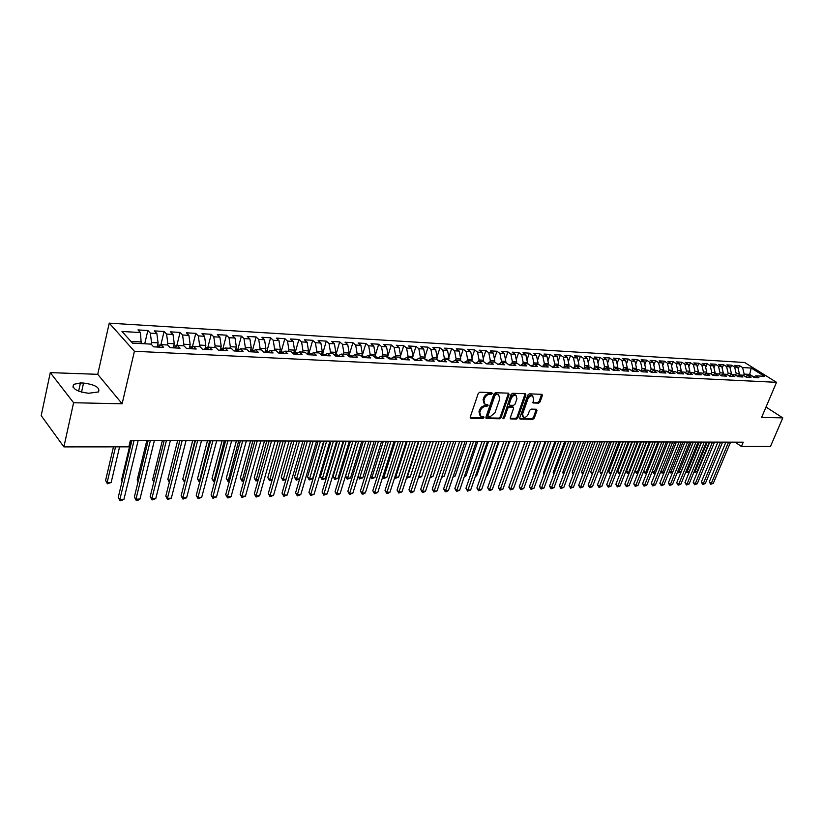 <?xml version="1.0" encoding="UTF-8"?>
<svg xmlns="http://www.w3.org/2000/svg" width="824" height="824" viewBox="0 0 824 824"><rect width="100%" height="100%" fill="white"/><g stroke="black" fill="none" stroke-linecap="round" stroke-linejoin="round"><path stroke-width="1.24" d="M492.227 393.542L491.753 392.605L479.805 392.203L478.229 393.481L470.267 416.975L470.957 418.293L482.885 418.499L483.976 417.613L483.739 416.748L480.886 416.419L479.795 412.474L480.464 410.527C481.535 408.014 483.204 406.665 485.46 406.469L488.086 405.614L487.849 404.749L485.017 404.409L483.915 400.392L484.584 398.445C485.666 395.911 487.334 394.562 489.6 394.377L492.227 393.542M484.182 403.739L483.08 399.722L483.75 397.765C484.831 395.242 486.5 393.893 488.756 393.707L490.29 393.759L491.444 392.595M470.195 417.613L482.061 417.82L483.204 416.687M480.062 415.749L478.971 411.794L479.63 409.847C480.701 407.344 482.37 405.985 484.625 405.789L486.16 405.83L487.303 404.687M538.587 403.142L540.081 401.916L542.357 395.561L542.048 394.336L529.296 393.851L527.782 395.087L519.728 417.861L520.037 419.056L532.798 419.344L534.282 418.118L537.011 410.507L536.414 409.229L531.109 409.106L529.605 410.342L528.256 414.132C527.02 416.666 525.403 417.706 523.405 417.243L522.591 414.019L527.885 399.043C529.121 396.509 530.728 395.469 532.716 395.922L533.561 399.218L532.984 402.936L538.587 403.142L537.732 402.493L539.226 401.267L541.584 394.263M743.238 442.179L130.336 440.593L128.843 446.845L63.891 446.886L73.594 402.74L122.117 403.781L134.415 351.261L776.527 382.315L761.603 417.418L782.8 417.871L770.461 446.464L741.415 446.484L743.238 442.179M509.119 394.48L508.47 393.161L495.461 392.729L493.906 393.985L485.913 417.253L486.242 418.479L499.571 418.777L501.095 417.521L509.119 394.48L508.346 393.151M512.559 393.295L525.29 393.718L525.908 395.026L517.863 417.82L516.36 419.066L510.623 418.901L510.313 417.686L513.558 408.436L513.228 407.211L509.294 407.046L507.769 408.302L504.391 417.964L503.093 418.788L511.024 394.542L512.559 393.295M134.415 351.261L109.242 323.142L744.639 362.508L776.527 382.315M144.725 343.783L147.867 330.506L137.989 329.93L140.41 332.546L122.004 331.475L132.53 343.144L151.101 344.123L153.604 346.832L163.605 347.347L161.082 344.648L167.674 344.988L170.218 347.687L180.044 348.192L177.49 345.503L183.979 345.843L186.543 348.521L196.215 349.016L193.619 346.348L199.995 346.688L202.601 349.345L212.098 349.829L209.481 347.182L215.754 347.512L218.381 350.149L227.723 350.622L225.076 348.006L231.245 348.325L233.903 350.942L243.09 351.415L240.423 348.809L246.489 349.129L249.167 351.724L258.211 352.188L255.512 349.603L261.476 349.912L264.185 352.487L273.074 352.94L270.354 350.375L276.225 350.684L278.955 353.249L287.71 353.692L284.96 351.148L290.738 351.446L293.488 353.99L302.099 354.433L299.328 351.899L305.014 352.198L307.795 354.722L316.272 355.154L313.481 352.641L319.073 352.929L321.875 355.443L330.208 355.865L327.406 353.372L332.906 353.661L335.728 356.143L343.938 356.565L341.105 354.093L346.533 354.372L349.366 356.844L357.451 357.256L354.608 354.794L359.944 355.082L362.797 357.534L370.759 357.935L367.895 355.494L373.148 355.772L376.022 358.203L383.86 358.605L380.976 356.184L386.157 356.452L389.041 358.873L396.756 359.264L393.862 356.854L398.96 357.122L401.865 359.532L409.466 359.913L406.562 357.523L411.588 357.791L414.503 360.17L421.991 360.562L419.066 358.183L424.01 358.44L426.945 360.809L434.32 361.19L431.385 358.821L436.267 359.079L439.202 361.437L446.474 361.808L443.528 359.46L448.328 359.717L451.284 362.055L458.453 362.426L455.487 360.088L460.225 360.335L463.191 362.663L470.247 363.024L467.28 360.706L471.946 360.953L474.923 363.26L481.886 363.621L478.899 361.314L483.503 361.561L486.49 363.858L493.349 364.208L490.352 361.921L494.894 362.158L497.892 364.435L504.649 364.785L501.651 362.508L506.121 362.745L509.129 365.011L515.793 365.351L512.786 363.096L517.194 363.322L520.202 365.578L526.783 365.918L523.765 363.672L528.112 363.899L531.13 366.134L537.619 366.474L534.591 364.239L538.875 364.466L541.904 366.69L548.3 367.02L545.272 364.795L549.495 365.022L552.533 367.236L558.837 367.556L555.798 365.351L559.97 365.568L563.019 367.772L569.24 368.081L566.191 365.897L570.311 366.113L573.36 368.297L579.488 368.606L576.439 366.433L580.498 366.649L583.557 368.822L589.613 369.131L586.554 366.968L590.561 367.174L593.62 369.337L599.594 369.636L596.524 367.494L600.48 367.7L603.549 369.842L609.441 370.141L606.371 368.009L610.275 368.215L613.344 370.337L619.164 370.635L616.095 368.513L619.947 368.719L623.016 370.831L628.753 371.13L625.684 369.018L629.485 369.214L632.554 371.325L638.229 371.614L635.149 369.512L638.899 369.708L641.978 371.809L647.571 372.088L644.492 370.007L648.189 370.203L651.279 372.283L656.8 372.561L653.71 370.491L657.367 370.676L660.457 372.747L665.905 373.025L662.826 370.965L666.431 371.161L669.521 373.21L674.908 373.488L671.817 371.439L675.381 371.624L678.471 373.674L683.786 373.942L680.696 371.902L684.208 372.088L687.309 374.127L692.551 374.395L689.461 372.366L692.943 372.551L696.033 374.57L701.214 374.838L698.124 372.819L701.554 373.004L704.654 375.013L709.773 375.27L706.673 373.272L710.061 373.447L713.162 375.445L718.219 375.703L715.119 373.715L718.476 373.89L721.567 375.878L726.562 376.125L723.472 374.148L726.778 374.323L729.879 376.3L734.812 376.547L731.712 374.58L734.977 374.755L738.077 376.723L742.96 376.97L739.859 375.013L743.094 375.178L746.184 377.135L751.004 377.382L747.904 375.435L751.097 375.6L754.197 377.547L758.956 377.783L755.855 375.847L753.26 376.949M147.867 330.506L150.308 333.123L156.848 333.504L158.084 342.866L157.085 347.017M160.886 344.803L164.1 331.475L154.397 330.898L156.848 333.504M164.1 331.475L166.572 334.07L173.009 334.441L174.266 343.732L173.256 347.841M176.717 346.049L180.075 332.422L170.527 331.856L173.009 334.441M180.075 332.422L182.578 334.997L188.902 335.368L190.179 344.576L189.16 348.655M192.394 346.842L195.782 333.359L186.389 332.803L188.902 335.368M195.782 333.359L198.306 335.914L204.537 336.274L205.825 345.411L204.795 349.458M208.451 347.944L207.792 347.604L211.232 334.276L201.993 333.73L204.537 336.274M211.232 334.276L213.787 336.81L219.905 337.171L221.213 346.234L220.183 350.241M223.901 348.851L223.016 348.398L226.425 335.172L217.34 334.637L219.905 337.171M226.425 335.172L229.01 337.696L235.036 338.046L236.364 347.038L235.314 351.014M237.92 349.17L241.381 336.068L232.44 335.533L235.036 338.046M241.381 336.068L243.997 338.571L249.919 338.911L251.258 347.831L250.197 351.776M252.608 349.942L256.099 336.944L247.293 336.419L249.919 338.911M256.099 336.944L258.736 339.426L264.566 339.766L265.915 348.614L264.854 352.528M267.069 350.694L270.581 337.799L261.919 337.284L264.566 339.766M270.581 337.799L273.238 340.271L278.976 340.6L280.345 349.386L279.274 353.259M281.293 351.436L284.836 338.643L276.308 338.139L278.976 340.6M284.836 338.643L287.514 341.095L293.169 341.424L294.549 350.138L293.468 353.97M295.301 352.167L298.875 339.478L290.481 338.983L293.169 341.424M298.875 339.478L301.574 341.909L307.136 342.238L308.526 350.88L307.507 354.454M309.103 352.888L312.687 340.302L304.427 339.807L307.136 342.238M312.687 340.302L315.407 342.722L320.886 343.031L322.287 351.621L321.329 354.948M322.678 353.599L326.294 341.105L318.157 340.621L320.886 343.031M326.294 341.105L329.034 343.505L334.431 343.824L335.842 352.342L334.935 355.443M336.058 354.299L339.694 341.909L331.681 341.424L334.431 343.824M339.694 341.909L342.454 344.288L347.759 344.597L349.18 353.053L348.325 355.937M349.232 354.979L352.888 342.691L344.998 342.218L347.759 344.597M352.888 342.691L355.669 345.06L360.891 345.359L362.333 353.753L361.52 356.432M362.21 355.659L365.887 343.464L358.11 343L360.891 345.359M365.887 343.464L368.678 345.812L373.828 346.111L375.27 354.444L374.518 356.936M375.002 356.329L378.69 344.216L371.037 343.762L373.828 346.111M378.69 344.216L381.502 346.554L386.569 346.853L388.032 355.123L387.321 357.431M387.599 356.988L391.307 344.968L383.757 344.525L386.569 346.853M391.307 344.968L394.13 347.295L399.125 347.584L400.588 355.793L399.928 357.925M400.588 355.783L403.739 345.709L396.303 345.266L399.125 347.584M403.739 345.709L406.572 348.016L411.506 348.305L412.968 356.452L412.35 358.419M412.917 356.153L415.986 346.441L408.663 345.998L411.506 348.305M415.986 346.441L418.839 348.727L423.691 349.016L425.174 357.101L424.597 358.904L427.769 360.273L426.173 360.191M425.06 356.524L428.058 347.151L420.837 346.729L423.691 349.016M428.058 347.151L430.921 349.428L435.711 349.706L437.194 357.74L436.658 359.398M437.039 356.905L439.954 347.862L432.837 347.44L435.711 349.706M439.954 347.862L442.838 350.128L447.545 350.396L449.039 358.378L448.544 359.892M448.843 357.286L451.686 348.552L444.672 348.14L447.545 350.396M451.686 348.552L454.57 350.808L459.226 351.076L460.729 358.996L460.266 360.376M460.472 357.668L463.253 349.242L456.331 348.83L459.226 351.076M463.253 349.242L466.147 351.477L470.731 351.745L472.245 359.614L471.792 360.943M471.946 358.059L474.655 349.922L467.836 349.52L470.731 351.745M474.655 349.922L477.56 352.147L482.081 352.404L483.595 360.212L483.142 361.54M483.255 358.45L485.892 350.591L479.166 350.19L482.081 352.404M485.892 350.591L488.817 352.796L493.267 353.053L494.791 360.809L494.338 362.127M494.4 358.842L496.985 351.251L490.352 350.849L493.267 353.053M496.985 351.251L499.911 353.445L504.309 353.692L505.833 361.396L505.38 362.704M505.4 359.233L507.914 351.899L501.373 351.508L504.309 353.692M507.914 351.899L510.849 354.073L515.185 354.33L516.72 361.983L516.267 363.281M516.246 359.625L518.698 352.538L512.25 352.157L515.185 354.33M518.698 352.538L521.644 354.701L525.918 354.948L527.453 362.55L527 363.837M526.948 360.026L529.338 353.166L522.972 352.785L525.918 354.948M529.338 353.166L532.294 355.319L536.506 355.566L538.051 363.116L537.598 364.393M537.495 360.418L539.833 353.795L533.55 353.414L536.506 355.566M539.833 353.795L542.789 355.937L546.951 356.174L548.496 363.672L548.042 364.95M547.909 360.819L550.195 354.402L543.995 354.042L546.951 356.174M550.195 354.402L553.151 356.534L557.261 356.771L558.806 364.229L558.353 365.485M558.178 361.211L560.402 355.01L554.294 354.65L557.261 356.771M560.402 355.01L563.379 357.132L567.427 357.369L568.982 364.764L568.529 366.021M568.323 361.612L570.486 355.608L564.461 355.257L567.427 357.369M570.486 355.608L573.463 357.719L577.459 357.946L579.014 365.3L578.561 366.546M578.324 362.004L580.436 356.205L574.482 355.844L577.459 357.946M580.436 356.205L583.423 358.296L587.368 358.522L588.923 365.835L588.47 367.071M588.192 362.406L590.262 356.782L584.381 356.442L587.368 358.522M590.262 356.782L593.249 358.862L597.143 359.089L598.698 366.35L598.245 367.576M597.936 362.797L599.954 357.358L594.156 357.019L597.143 359.089M599.954 357.358L602.941 359.429L606.783 359.655L608.349 366.865L607.896 368.081M607.556 363.188L609.523 357.935L603.796 357.595L606.783 359.655M609.523 357.935L612.51 359.985L616.311 360.201L617.876 367.37L617.423 368.586M617.052 363.58L618.968 358.492L613.314 358.152L616.311 360.201M618.968 358.492L621.966 360.531L625.715 360.747L627.28 367.875L626.827 369.08M626.425 363.981L628.29 359.048L622.707 358.718L625.715 360.747M628.29 359.048L631.297 361.077L634.995 361.293L636.561 368.369L636.107 369.564M635.675 364.363L637.498 359.594L631.987 359.264L634.995 361.293M637.498 359.594L640.505 361.612L644.152 361.829L645.728 368.853L645.274 370.048M644.811 364.754L646.593 360.129L641.144 359.81L644.152 361.829M646.593 360.129L649.6 362.138L653.205 362.354L654.781 369.337L654.328 370.522M653.834 365.145L655.564 360.665L650.198 360.346L653.205 362.354M655.564 360.665L658.582 362.663L662.146 362.869L663.722 369.822L663.258 370.985M662.743 365.526L664.432 361.19L659.128 360.881L662.146 362.869M664.432 361.19L667.45 363.178L670.973 363.384L672.549 370.285L672.096 371.449M671.55 365.908L673.198 361.715L667.955 361.396L670.973 363.384M673.198 361.715L676.216 363.683L679.687 363.889L681.273 370.748L680.809 371.912M680.243 366.289L681.85 362.23L676.669 361.921L679.687 363.889M681.85 362.23L684.868 364.187L688.298 364.393L689.884 371.212L689.41 372.386M688.823 366.67L690.388 362.735L685.28 362.426L688.298 364.393M690.388 362.735L693.417 364.692L696.805 364.888L698.391 371.665L697.876 372.922M697.31 367.051L698.834 363.24L693.777 362.931L696.805 364.888M698.834 363.24L701.852 365.176L705.2 365.372L706.786 372.108L706.25 373.457M705.684 367.422L707.177 363.734L702.182 363.436L705.2 365.372M707.177 363.734L710.195 365.66L713.502 365.856L715.098 372.551L714.521 373.972M713.965 367.803L715.417 364.218L710.484 363.93L713.502 365.856M715.417 364.218L718.435 366.144L721.711 366.33L723.297 372.994L722.689 374.487M722.143 368.173L723.565 364.702L718.683 364.414L721.711 366.33M723.565 364.702L726.583 366.618L729.817 366.804L731.403 373.427L730.754 374.992M730.229 368.544L731.609 365.187L726.789 364.898L729.817 366.804M731.609 365.187L734.637 367.082L737.82 367.267L739.416 373.849L738.737 375.487M738.222 368.905L739.561 365.65L734.802 365.372L737.82 367.267M739.561 365.65L742.589 367.545L751.231 368.05L764.497 376.3L755.855 375.847M747.904 375.435L745.277 376.558M749.232 375.497L749.686 374.395L744.175 374.106L743.598 375.497M742.589 367.545L744.175 374.106M751.231 368.05L749.686 374.395L753.558 376.826M739.859 375.013L737.192 376.156M739.416 373.849L736.223 373.684L735.616 375.157M734.637 367.082L736.223 373.684M731.712 374.58L729.013 375.754M731.403 373.427L728.169 373.251L727.541 374.807M726.583 366.618L728.169 373.251M723.472 374.148L720.743 375.342M723.297 372.994L720.032 372.819L719.362 374.457M718.435 366.144L720.032 372.819M715.119 373.715L712.358 374.93M715.098 372.551L711.781 372.376L711.081 374.106M710.195 365.66L711.781 372.376M706.673 373.272L703.871 374.508M706.786 372.108L703.439 371.933L702.707 373.746M701.852 365.176L703.439 371.933M698.124 372.819L695.291 374.086M698.391 371.665L694.993 371.48L694.23 373.396M693.417 364.692L694.993 371.48M689.461 372.366L686.588 373.653M689.884 371.212L686.444 371.027L685.65 373.035M684.868 364.187L686.444 371.027M680.696 371.902L677.791 373.221M681.273 370.748L677.791 370.563L676.957 372.675M676.216 363.683L677.791 370.563M671.817 371.439L668.872 372.778M672.549 370.285L669.026 370.1L668.161 372.314M667.45 363.178L669.026 370.1M662.826 370.965L659.839 372.335M663.722 369.822L660.158 369.626L659.251 371.943M658.582 362.663L660.158 369.626M653.71 370.491L650.692 371.892M654.781 369.337L651.176 369.152L650.239 371.572M649.6 362.138L651.176 369.152M644.492 370.007L641.433 371.428M645.728 368.853L642.081 368.668L641.103 371.212M640.505 361.612L642.081 368.668M635.149 369.512L632.049 370.975M636.561 368.369L632.863 368.173L631.854 370.841M631.297 361.077L632.863 368.173M625.684 369.018L622.542 370.512M627.28 367.875L623.531 367.679L622.481 370.46M621.966 360.531L623.531 367.679M616.095 368.513L612.912 370.038M617.876 367.37L614.086 367.174L613.025 369.986M612.51 359.985L614.086 367.174M606.371 368.009L603.147 369.564M608.349 366.865L604.507 366.659L603.487 369.399M602.941 359.429L604.507 366.659M596.524 367.494L593.259 369.08M598.698 366.35L594.804 366.144L593.816 368.812M593.249 358.862L594.804 366.144M586.554 366.968L583.238 368.596M588.923 365.835L584.978 365.619L584.031 368.204M583.423 358.296L584.978 365.619M576.439 366.433L573.082 368.101M579.014 365.3L575.018 365.094L574.112 367.597M573.463 357.719L575.018 365.094M566.191 365.897L562.782 367.607M568.982 364.764L564.924 364.548L564.059 366.968M563.379 357.132L564.924 364.548M555.798 365.351L552.348 367.102M558.806 364.229L554.696 364.002L553.872 366.33M553.151 356.534L554.696 364.002M545.272 364.795L541.77 366.587M548.496 363.672L544.334 363.456L543.541 365.681M542.789 355.937L544.334 363.456M534.591 364.239L531.037 366.072M538.051 363.116L533.828 362.89L533.077 365.022M532.294 355.319L533.828 362.89M523.765 363.672L520.16 365.547M527.453 362.55L523.178 362.323L522.478 364.342M521.644 354.701L523.178 362.323M512.786 363.096L509.139 365.011M516.72 361.983L512.384 361.746L511.725 363.652M510.849 354.073L512.384 361.746M501.651 362.508L498.015 364.445M505.833 361.396L501.435 361.169L500.817 362.951M499.911 353.445L501.435 361.169M490.352 361.921L486.737 363.868M494.791 360.809L490.332 360.572L489.765 362.241M488.817 352.796L490.332 360.572M478.899 361.314L475.293 363.281M483.595 360.212L479.074 359.975L478.559 361.499M477.56 352.147L479.074 359.975M467.28 360.706L463.685 362.694M472.245 359.614L467.651 359.367L467.187 360.757M466.147 351.477L467.651 359.367M455.487 360.088L451.902 362.086M460.729 358.996L456.074 358.749L455.631 360.098M454.57 350.808L456.074 358.749M443.528 359.46L439.954 361.478M449.039 358.378L444.321 358.121L443.878 359.48M442.838 350.128L444.321 358.121M431.385 358.821L427.831 360.861M437.194 357.74L432.404 357.492L431.961 358.852M430.921 349.428L432.404 357.492M419.066 358.183L415.523 360.232M425.174 357.101L420.312 356.844L419.869 358.224M418.839 348.727L420.312 356.844M406.562 357.523L403.039 359.594M412.968 356.452L408.045 356.184L407.602 357.575M406.572 348.016L408.045 356.184M393.862 356.854L390.36 358.945M400.588 355.793L395.592 355.525L395.149 356.926M394.13 347.295L395.592 355.525M380.976 356.184L377.485 358.286M388.032 355.123L382.954 354.856L382.511 356.267M381.502 346.554L382.954 354.856M367.895 355.494L364.424 357.616M375.27 354.444L370.12 354.166L369.688 355.587M368.678 345.812L370.12 354.166M354.608 354.794L351.158 356.936M362.333 353.753L357.091 353.475L356.668 354.907M355.669 345.06L357.091 353.475M341.105 354.093L337.686 356.246M349.18 353.053L343.876 352.765L343.443 354.217M342.454 344.288L343.876 352.765M327.406 353.372L323.997 355.546M335.842 352.342L330.445 352.054L330.022 353.506M329.034 343.505L330.445 352.054M313.481 352.641L310.092 354.835M322.287 351.621L316.807 351.323L316.385 352.796M315.407 342.722L316.807 351.323M299.328 351.899L295.971 354.114M308.526 350.88L302.964 350.591L302.542 352.064M301.574 341.909L302.964 350.591M284.96 351.148L281.623 353.383M294.549 350.138L288.894 349.839L288.472 351.333M287.514 341.095L288.894 349.839M270.354 350.375L267.048 352.641M280.345 349.386L274.598 349.077L274.186 350.581M273.238 340.271L274.598 349.077M255.512 349.603L252.226 351.879M265.915 348.614L260.085 348.305L259.673 349.819M258.736 339.426L260.085 348.305M240.423 348.809L237.168 351.106M251.258 347.831L245.325 347.512L244.924 349.046M243.997 338.571L245.325 347.512M225.076 348.006L221.862 350.324M236.364 347.038L230.329 346.719L229.927 348.253M229.01 337.696L230.329 346.719M209.481 347.182L206.299 349.531M221.213 346.234L215.095 345.905L214.693 347.46M213.787 336.81L215.095 345.905M193.619 346.348L190.468 348.717M205.825 345.411L199.593 345.081L199.202 346.647M198.306 335.914L199.593 345.081M177.49 345.503L174.369 347.903M190.179 344.576L183.845 344.236L183.453 345.822M182.578 334.997L183.845 344.236M161.082 344.648L158.002 347.058M174.266 343.732L167.828 343.381L167.437 344.978M166.572 334.07L167.828 343.381M158.084 342.866L151.544 342.516L151.142 344.174M150.308 333.123L151.544 342.516M735.101 442.158L741.415 446.484M782.8 417.871L766.001 407.056M122.117 403.781L97.726 374.323L50.285 372.623L73.594 402.74M50.285 372.623L41.2 415.646L63.891 446.886M97.726 374.323L109.242 323.142M140.41 332.546L141.254 343.608M141.635 341.991L130.975 341.424M80.443 382.954L73.552 384.365C71.904 388.722 76.951 391.688 88.683 393.264L98.55 391.925C100.157 387.579 95.151 384.623 83.543 383.047L80.443 382.954L78.63 391.163M485.841 417.881L498.736 418.108L500.261 416.851L508.274 393.821M496.058 394.583L494.966 395.469L487.952 415.873L488.189 416.728L490.023 416.81L494.966 412.783L499.766 398.888L498.685 394.871L495.214 393.923L494.122 394.799L494.966 395.469M488.014 416.584L487.118 415.193L494.122 394.799M498.623 394.83L497.665 394.634M495.214 393.923L496.821 393.975M510.231 418.304L515.515 418.396L517.029 417.16L525.146 393.707M512.631 406.726L508.459 406.387L506.925 407.633L503.557 417.294L504.391 417.964M502.825 418.098L503.557 417.294M516.936 398.785L516.061 395.458C514.022 394.984 512.384 396.035 511.148 398.61L509.284 403.956L509.922 405.264L513.548 405.357L515.072 404.11L516.936 398.785M515.845 395.283L515.216 394.799C513.177 394.325 511.539 395.376 510.303 397.951L511.148 398.61M509.366 405.006L508.439 403.297L510.303 397.951M532.592 402.349L537.732 402.493M532.469 395.726L531.871 395.262C529.884 394.82 528.266 395.86 527.041 398.394L527.885 399.043M522.807 416.769L521.746 413.36L527.041 398.394M519.656 418.468L531.954 418.685L533.447 417.459L536.249 409.229M113.475 446.855L105.585 480.454L107.141 482.545L111.158 482.473L119.583 446.855M115.545 446.855L107.141 482.545L107.429 483.812L105.585 480.454M111.158 482.473L107.429 483.812M131.861 440.593L118.234 497.438L119.84 499.602L134.024 440.603M123.899 499.488L120.108 500.858L119.84 499.602L123.899 499.488L138.133 440.613M120.108 500.858L118.234 497.438M160.464 345.132L157.58 344.978M131.006 440.593L121.519 480.176L122.168 481.02M122.086 481.35L121.519 480.176M176.758 346.07L173.751 345.822M146.796 440.634L137.196 479.898L138.205 481.195M138.082 481.731L137.196 479.898M148.135 440.634L134.343 497.016L135.97 499.159L150.328 440.644M139.967 499.045L137.804 500.364L136.207 500.405L135.97 499.159L139.967 499.045L154.366 440.655M136.207 500.405L134.343 497.016M164.141 440.675L150.184 496.594L151.843 498.726L166.366 440.686M155.767 498.613L152.049 499.962L151.843 498.726L155.767 498.613L170.331 440.696M152.049 499.962L150.184 496.594M192.734 347.017L189.654 346.657M162.328 440.675L152.636 479.63L153.995 481.34M153.81 482.091L152.636 479.63M207.792 347.604L205.3 347.471M177.613 440.716L167.818 479.362L169.548 481.381M179.797 440.716L169.487 481.607M169.322 482.236L167.818 479.362M179.879 440.716L165.778 496.182L167.457 498.293L182.125 440.727M171.32 498.19L167.632 499.519L167.457 498.293L171.32 498.19L186.028 440.737M167.632 499.519L165.778 496.182M195.37 440.758L181.125 495.78L182.825 497.871L197.636 440.768M186.626 497.768L182.969 499.087L182.825 497.871L186.626 497.768L201.478 440.778M182.969 499.087L181.125 495.78M223.016 348.398L220.688 348.274M192.662 440.747L182.773 479.094L184.926 481.092M222.501 349.86L221.738 350.324M194.866 440.758L184.566 482.318L182.773 479.094M210.604 440.799L196.225 495.389L197.945 497.459L212.901 440.799M201.684 497.356L198.059 498.664L197.945 497.459L201.684 497.356L216.681 440.809M198.059 498.664L196.225 495.389M239.104 349.737L235.829 349.067M207.473 440.788L197.492 478.837L199.171 480.835L200.067 480.814M237.765 350.684L236.797 351.086M209.698 440.799L199.274 482.04L197.492 478.837M225.601 440.84L211.088 494.997L212.819 497.057L227.918 440.84M216.506 496.954L212.911 498.252L212.819 497.057L216.506 496.954L231.637 440.85M212.911 498.252L211.088 494.997M254.05 350.612L250.723 349.839M222.058 440.83L211.984 478.589L213.673 480.557L214.961 480.536M252.762 351.508L251.608 351.848M224.303 440.83L213.766 481.762L211.984 478.589M214.642 481.741L213.766 481.762M268.758 351.467L265.38 350.612M236.416 440.861L226.26 478.332L227.97 480.289L229.628 480.258M267.491 352.332L266.183 352.59M238.682 440.871L228.032 481.484L226.26 478.332M229.299 481.463L228.032 481.484M283.229 352.301L279.799 351.364M250.558 440.902L240.32 478.085L242.04 480.032L244.069 479.99M281.963 353.156L280.531 353.321M252.844 440.912L242.081 481.216L240.32 478.085M243.791 481L242.081 481.216M297.474 353.125L293.993 352.106M264.483 440.933L254.163 477.848L255.904 479.774L258.283 479.733M296.177 353.98L294.652 354.052M266.78 440.943L255.914 480.948L254.163 477.848M258.077 480.454L255.914 480.948M311.493 353.929L307.97 352.827M278.193 440.974L267.81 477.601L269.561 479.517L272.281 479.465M310.164 354.794L308.557 354.763M280.521 440.984L269.551 480.68L267.81 477.601M272.147 479.928L269.551 480.68M325.284 354.722L321.731 353.548M291.706 441.005L281.242 477.374L283.013 479.269L286.062 479.208M323.863 355.546L322.246 355.463M294.044 441.015L282.982 480.423L281.242 477.374M286 479.403L282.982 480.423M338.87 355.494L335.275 354.258M305.014 441.046L294.487 477.137L296.269 479.022L299.555 478.96L310.669 441.056M337.325 356.226L335.728 356.143M307.373 441.046L296.218 480.165L294.487 477.137M299.555 478.96L296.218 480.165M352.25 356.256L348.624 354.948M318.126 441.077L307.537 476.911L309.33 478.775L312.564 478.713L323.75 441.087M350.571 356.905L348.974 356.504M320.495 441.087L309.257 479.918L307.537 476.911M312.564 478.713L309.257 479.918M365.413 357.008L361.757 355.638M331.052 441.108L320.402 476.684L322.205 478.538L325.398 478.476L336.645 441.128M363.631 357.575L362.251 357.06M333.432 441.118L322.112 479.671L320.402 476.684M325.398 478.476L322.112 479.671M240.351 440.871L225.725 494.606L227.476 496.656L242.699 440.881M231.101 496.553L228.99 497.799L227.537 497.84L227.476 496.656L231.101 496.553L246.355 440.892M227.537 497.84L225.725 494.606M254.874 440.912L240.124 494.235L241.895 496.254L257.243 440.922M245.459 496.161L241.926 497.438L241.895 496.254L245.459 496.161L260.837 440.933M241.926 497.438L240.124 494.235M269.17 440.953L254.307 493.854L256.089 495.863L271.559 440.953M259.612 495.77L256.11 497.037L256.089 495.863L259.612 495.77L275.103 440.964M256.11 497.037L254.307 493.854M283.25 440.984L268.284 493.494L270.076 495.482L285.65 440.995M273.537 495.389L270.066 496.645L270.076 495.482L273.537 495.389L289.142 441.005M270.066 496.645L268.284 493.494M297.103 441.025L282.035 493.133L283.847 495.1L299.524 441.025M287.257 495.008L283.806 496.264L283.847 495.1L287.257 495.008L302.964 441.036M283.806 496.264L282.035 493.133M310.751 441.056L295.589 492.773L297.413 494.73L313.192 441.067M300.77 494.637L297.351 495.883L297.413 494.73L300.77 494.637L316.581 441.077M297.351 495.883L295.589 492.773M324.192 441.098L308.938 492.422L310.772 494.369L326.654 441.098M314.078 494.276L310.689 495.512L310.772 494.369L314.078 494.276L329.981 441.108M310.689 495.512L308.938 492.422M337.438 441.128L322.081 492.072L323.935 494.009L339.91 441.128M327.19 493.916L323.832 495.142L323.935 494.009L327.19 493.916L343.186 441.139M323.832 495.142L322.081 492.072M350.478 441.159L335.038 491.732L336.903 493.648L352.96 441.17M340.116 493.566L338.067 494.74L336.779 494.771L336.903 493.648L340.116 493.566L356.195 441.18M336.779 494.771L335.038 491.732M375.26 357.565L378.35 357.729L374.704 356.318M343.783 441.139L333.071 476.457L334.894 478.301L338.036 478.239L349.345 441.159M376.486 358.234L375.435 357.719M346.183 441.149L334.771 479.424L333.071 476.457M338.036 478.239L334.771 479.424M363.322 441.19L347.81 491.403L349.685 493.298L365.825 441.201M352.847 493.216L349.541 494.421L349.685 493.298L352.847 493.216L369.008 441.211M349.541 494.421L347.81 491.403M387.455 356.977L391.132 358.481M356.339 441.18L345.575 476.241L347.398 478.064L350.499 478.013L361.86 441.19M389.155 358.883L388.567 358.481M358.749 441.18L347.264 479.187L345.575 476.241M350.499 478.013L347.264 479.187M375.991 441.231L360.397 491.073L362.282 492.958L378.504 441.231M365.403 492.865L363.363 494.029L362.117 494.06L362.282 492.958L365.403 492.865L381.636 441.242M362.117 494.06L360.397 491.073M400.021 357.637L403.667 359.223M371.13 441.211L359.728 477.838L362.787 477.786L374.199 441.221M358.121 476.251L359.728 477.838L359.573 478.95L358.069 476.427M362.787 477.786L359.573 478.95M388.464 441.262L372.798 490.743L374.693 492.618L390.988 441.262M377.763 492.525L374.508 493.72L374.693 492.618L377.763 492.525L394.078 441.273M374.508 493.72L372.798 490.743M412.391 358.286L416.017 359.944M383.345 441.242L371.882 477.611L374.899 477.56L386.363 441.252M370.594 476.354L371.882 477.611L371.706 478.713L370.46 476.787M374.899 477.56L371.706 478.713M400.763 441.293L385.024 490.424L386.93 492.278L403.297 441.293M389.958 492.196L387.939 493.339L386.724 493.37L386.93 492.278L389.958 492.196L406.345 441.303M386.724 493.37L385.024 490.424M395.376 441.273L383.871 477.395L386.837 477.333L398.363 441.283M382.892 476.447L383.871 477.395L383.675 478.487L382.666 477.137M386.837 477.333L383.675 478.487M412.876 441.324L397.075 490.105L398.991 491.949L415.43 441.334M401.978 491.866L398.775 493.04L398.991 491.949L401.978 491.866L418.427 441.334M398.775 493.04L397.075 490.105M436.854 359.552L440.16 361.355M407.241 441.303L395.685 477.168L398.62 477.117L410.187 441.314M395.005 476.519L395.479 478.26L394.696 477.467M398.62 477.117L395.479 478.26M424.824 441.355L408.962 489.796L410.877 491.619L427.378 441.365M413.823 491.537L411.825 492.67L410.64 492.701L410.877 491.619L413.823 491.537L430.344 441.365M410.64 492.701L408.962 489.796M449.234 360.428L451.974 362.055M418.952 441.334L407.344 476.952L410.239 476.9L421.847 441.345M406.953 476.581L407.118 478.033L406.634 477.57M410.239 476.9L407.118 478.033M436.596 441.386L420.673 489.487L422.609 491.3L439.171 441.396M425.514 491.217L423.515 492.34L422.352 492.371L422.609 491.3L425.514 491.217L442.086 441.396M422.352 492.371L420.673 489.487M461.574 361.396L463.572 362.684M430.488 441.365L418.839 476.736L421.692 476.684L433.352 441.376M418.736 476.632L418.407 477.632M421.692 476.684L418.602 477.807M448.204 441.417L432.229 489.178L434.166 490.98L450.79 441.417M437.039 490.908L433.898 492.052L434.166 490.98L437.039 490.908L453.663 441.427M433.898 492.052L432.229 489.178M473.738 362.344L474.995 363.271M430.406 476.519L432.991 476.478L444.692 441.407M432.991 476.478L430.046 477.59M459.658 441.448L443.621 488.879L445.578 490.671L462.243 441.448M448.4 490.589L446.412 491.701L445.29 491.732L445.578 490.671L448.4 490.589L465.086 441.458M445.29 491.732L443.621 488.879M441.942 476.313L444.146 476.272L455.878 441.437M444.146 476.272L441.582 477.364M470.947 441.479L454.869 488.581L456.815 490.362L473.543 441.479M459.607 490.29L456.517 491.413L456.815 490.362L459.607 490.29L476.344 441.489M456.517 491.413L454.869 488.581M453.324 476.097L455.147 476.066L466.909 441.468M455.147 476.066L452.963 477.148M482.081 441.499L465.951 488.292L467.919 490.053L484.687 441.51M470.659 489.981L467.599 491.104L467.919 490.053L470.659 489.981L487.447 441.52M467.599 491.104L465.951 488.292M464.551 475.891L466.003 475.86L477.796 441.489M466.003 475.86L464.211 476.859M493.061 441.53L476.89 488.004L478.857 489.755L495.677 441.54M481.566 489.683L478.528 490.795L478.857 489.755L481.566 489.683L498.396 441.54M478.528 490.795L476.89 488.004M475.613 475.685L476.715 475.664L488.539 441.52M476.715 475.664L475.366 476.416M503.886 441.561L487.674 487.726L489.652 489.466L506.513 441.561M492.33 489.384L490.383 490.465L489.312 490.496L489.652 489.466L492.33 489.384L509.201 441.571M489.312 490.496L487.674 487.726M486.541 475.479L487.283 475.469L499.148 441.551M487.283 475.469L486.366 475.973M514.578 441.592L498.324 487.437L500.312 489.168L517.204 441.592M502.949 489.096L499.952 490.198L500.312 489.168L502.949 489.096L519.862 441.602M499.952 490.198L498.324 487.437M497.305 475.273L509.603 441.571M525.115 441.613L508.83 487.169L510.818 488.879L527.751 441.623M513.424 488.807L510.447 489.899L510.818 488.879L513.424 488.807L530.368 441.633M510.447 489.899L508.83 487.169M507.934 475.077L519.923 441.602M535.518 441.643L519.202 486.891L521.19 488.601L538.165 441.643M523.765 488.529L520.809 489.611L521.19 488.601L523.765 488.529L540.74 441.654M520.809 489.611L519.202 486.891M525.022 441.613L513.774 473.347M545.787 441.664L529.43 486.623L531.429 488.313L548.434 441.674M533.973 488.251L531.027 489.322L531.429 488.313L533.973 488.251L550.978 441.685M531.027 489.322L529.43 486.623M535.116 441.643L524.074 473.378M523.971 473.646L523.765 473.11M555.912 441.695L539.535 486.356L541.533 488.045L558.569 441.705M544.036 487.973L541.121 489.044L541.533 488.045L544.036 487.973L561.082 441.705M541.121 489.044L539.535 486.356M545.066 441.664L533.694 472.935L534.24 473.398M534.065 473.882L533.694 472.935M565.913 441.716L549.505 486.098L551.514 487.767L568.57 441.726M553.986 487.695L551.091 488.766L551.514 487.767L553.986 487.695L571.053 441.736M551.091 488.766L549.505 486.098M554.892 441.695L543.51 472.77L544.283 473.409M544.025 474.099L543.51 472.77M575.78 441.746L559.341 485.841L561.35 487.499L578.438 441.757M563.801 487.427L560.917 488.488L561.35 487.499L563.801 487.427L580.889 441.757M560.917 488.488L559.341 485.841M564.595 441.716L553.192 472.595L554.192 473.419M553.862 474.315L553.192 472.595M585.524 441.767L569.065 485.583L571.073 487.231L588.181 441.777M573.483 487.159L570.63 488.21L571.073 487.231L573.483 487.159L590.602 441.788M570.63 488.21L569.065 485.583M574.174 441.746L562.751 472.43L563.976 473.419M563.595 474.439L562.751 472.43M595.134 441.798L578.654 485.326L580.673 486.963L597.802 441.808M583.052 486.902L580.22 487.942L580.673 486.963L583.052 486.902L600.191 441.808M580.22 487.942L578.654 485.326M583.639 441.767L572.196 472.265L573.628 473.409M573.246 474.439L572.196 472.265M604.631 441.818L588.13 485.079L590.149 486.706L607.298 441.829M592.497 486.644L589.685 487.674L590.149 486.706L592.497 486.644L609.657 441.839M589.685 487.674L588.13 485.079M592.981 441.788L581.528 472.101L583.165 473.409M582.784 474.428L581.528 472.101M614.004 441.849L597.482 484.831L599.511 486.448L616.682 441.849M601.829 486.387L599.027 487.417L599.511 486.448L601.829 486.387L619.009 441.86M599.027 487.417L597.482 484.831M602.21 441.818L590.746 471.936L592.59 473.398M592.199 474.418L590.746 471.936M623.253 441.87L606.721 484.594L608.751 486.201L625.941 441.88M611.048 486.129L608.266 487.159L608.751 486.201L611.048 486.129L628.238 441.88M608.266 487.159L606.721 484.594M611.326 441.839L599.851 471.781L601.901 473.326M613.921 441.849L601.829 473.326L601.355 474.294L599.851 471.781M632.399 441.891L615.847 484.347L617.876 485.944L635.077 441.901M620.142 485.882L617.382 486.902L617.876 485.944L620.142 485.882L637.343 441.901M617.382 486.902L615.847 484.347M620.328 441.86L608.843 471.616L611.151 473.161M622.923 441.87L610.821 473.161L610.347 474.119L609.554 473.501L608.843 471.616M641.422 441.922L624.86 484.11L626.899 485.697L644.111 441.922M629.134 485.635L626.384 486.654L626.899 485.697L629.134 485.635L646.346 441.932M626.384 486.654L624.86 484.11M629.227 441.88L617.722 471.462L620.276 472.986M631.823 441.891L619.71 472.997L619.226 473.944L618.433 473.337L617.722 471.462M619.906 473.934L619.226 473.944M650.332 441.942L633.769 483.884L635.798 485.46L653.02 441.942M638.013 485.398L635.283 486.397L635.798 485.46L638.013 485.398L655.235 441.952M635.283 486.397L633.769 483.884M638.013 441.911L626.508 471.307L629.299 472.822M640.619 441.911L628.485 472.832L627.991 473.779L627.198 473.172L626.508 471.307M628.939 473.718L627.991 473.779M659.138 441.963L642.566 483.647L644.595 485.212L661.837 441.973M646.778 485.151L644.069 486.15L644.595 485.212L646.778 485.151L664.02 441.973M644.069 486.15L642.566 483.647M646.696 441.932L635.18 471.153L638.198 472.657M649.302 441.942L637.168 472.667L636.664 473.615L635.18 471.153M637.91 473.388L636.664 473.615M667.842 441.983L651.248 483.42L653.288 484.976L670.53 441.994M655.451 484.914L652.752 485.913L653.288 484.976L655.451 484.914L672.693 441.994M652.752 485.913L651.248 483.42M655.276 441.952L643.75 471.009L645.738 472.512L647.005 472.492M657.882 441.963L645.738 472.512L645.223 473.45L643.75 471.009M646.778 473.058L645.223 473.45M676.432 442.004L659.839 483.194L661.878 484.739L679.131 442.014M664.01 484.677L661.332 485.666L661.878 484.739L664.01 484.677L681.263 442.024M661.332 485.666L659.839 483.194M666.359 441.983L654.215 472.358L655.688 472.327M652.423 471.009L654.215 472.358L653.689 473.285L652.351 471.204M655.533 472.739L653.689 473.285M684.919 442.024L668.326 482.967L670.365 484.512L687.618 442.035M672.466 484.45L669.809 485.429L670.365 484.512L672.466 484.45L689.719 442.045M669.809 485.429L668.326 482.967M674.732 442.004L662.589 472.193L664.278 472.162M661.023 471.029L662.589 472.193L662.053 473.12L660.858 471.441M664.175 472.42L662.053 473.12M693.314 442.055L676.71 482.751L678.749 484.275L696.002 442.055M680.83 484.224L678.193 485.192L678.749 484.275L680.83 484.224L698.082 442.066M678.193 485.192L676.71 482.751M683.014 442.024L670.86 472.049L672.765 472.008M669.521 471.05L670.86 472.049L670.324 472.966L669.273 471.668M672.724 472.111L670.324 472.966M701.595 442.076L684.991 482.534L687.031 484.048L704.293 442.076M689.091 483.997L686.464 484.965L687.031 484.048L689.091 483.997L706.353 442.086M686.464 484.965L684.991 482.534M691.202 442.045L679.048 471.894L681.077 471.853L693.231 442.055M677.915 471.06L679.048 471.894L678.502 472.801L677.586 471.884M681.077 471.853L678.502 472.801M709.783 442.097L693.18 482.318L695.219 483.822L712.482 442.097M697.259 483.77L694.653 484.739L695.219 483.822L697.259 483.77L714.521 442.107M694.653 484.739L693.18 482.318M699.288 442.066L687.134 471.74L689.142 471.699L701.296 442.076M686.217 471.071L687.134 471.74L686.577 472.646L685.805 472.08M689.142 471.699L686.577 472.646M717.879 442.117L701.276 482.102L703.315 483.606L720.578 442.117M705.323 483.544L702.738 484.512L703.315 483.606L705.323 483.544L722.586 442.127M702.738 484.512L701.276 482.102M707.291 442.086L695.126 471.596L697.114 471.555L709.268 442.097M694.416 471.071L695.126 471.596L694.57 472.492L693.993 472.08M697.114 471.555L694.57 472.492M725.882 442.138L709.268 481.896L711.318 483.389L728.581 442.138M713.306 483.327L710.731 484.285L711.318 483.389L713.306 483.327L730.569 442.148M710.731 484.285L709.268 481.896M488.756 393.707L489.6 394.377M483.75 397.765L484.584 398.445M483.08 399.722L483.915 400.392M486.16 405.83L486.994 406.5M484.625 405.789L485.46 406.469M479.63 409.847L480.464 410.527M478.971 411.794L479.795 412.474M482.061 417.82L482.885 418.499M470.205 417.665L470.957 418.293M490.29 393.759L491.135 394.428M500.261 416.851L501.095 417.521M498.736 418.108L499.571 418.777M485.851 417.964L486.582 418.561M487.118 415.193L487.952 415.873M525.063 394.377L525.908 395.026M517.029 417.16L517.863 417.82M515.515 418.396L516.36 419.066M510.252 418.417L510.942 418.973M512.075 406.479L512.919 407.138M508.459 406.387L509.294 407.046M506.925 407.633L507.769 408.302M508.439 403.297L509.284 403.956M532.623 402.493L533.283 402.998M521.746 413.36L522.591 414.019M536.166 409.847L537.011 410.507M533.447 417.459L534.282 418.118M531.954 418.685L532.798 419.344M519.676 418.592L520.356 419.128M541.502 394.912L542.357 395.561M539.226 401.267L540.081 401.916M81.525 392.152L83.543 383.047M158.816 346.42L157.25 346.348M175.193 347.264L173.421 347.172M191.302 348.099L189.324 347.996M207.133 348.913L204.96 348.799M222.707 349.716L220.348 349.592M238.033 350.499L235.479 350.375M253.092 351.281L250.372 351.137M267.924 352.044L265.029 351.889M282.508 352.796L279.449 352.631M296.867 353.527L293.643 353.362M310.988 354.258L307.609 354.083M324.893 354.969L321.37 354.794M338.582 355.68L334.987 355.494M352.064 356.37L348.624 356.195M365.341 357.06L362.045 356.885M390.978 358.378L388.279 358.234M403.42 359.017L401.103 358.893M415.687 359.645L413.73 359.542M439.686 360.881L438.43 360.819M451.428 361.489L450.501 361.437M462.995 362.086L462.408 362.055M497.84 394.212L498.685 394.871M512.394 406.541L513.228 407.211M515.216 394.799L516.061 395.458M531.871 395.262L532.716 395.922M72.955 387.115L73.552 384.365"/></g></svg>
